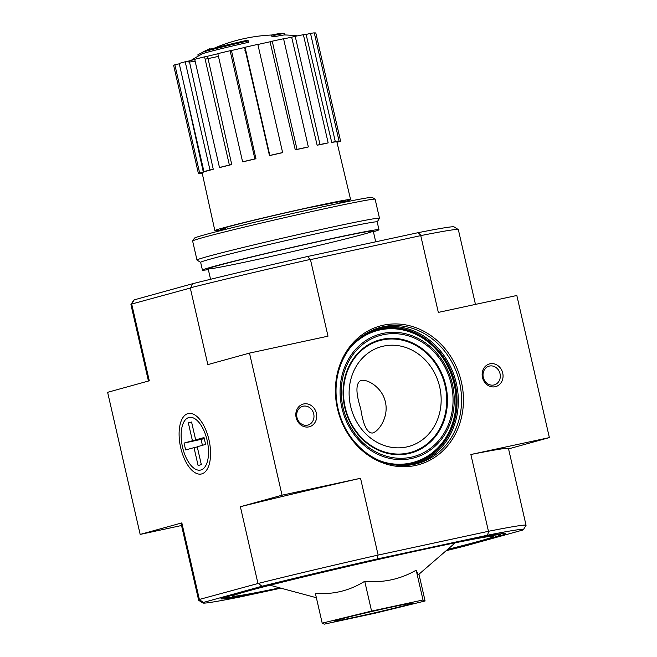 <?xml version="1.0" encoding="UTF-8"?>
<svg xmlns="http://www.w3.org/2000/svg" width="657" height="657" viewBox="0 0 657 657"><rect width="100%" height="100%" fill="white"/><g stroke="black" fill="none" stroke-linecap="round" stroke-linejoin="round"><path stroke-width="0.99" d="M190.99 60.452A164.644 164.644 0 0 1 202.52 53.775A42.335 1.018 167.1 0 1 248.666 42.27L248.354 40.89A42.335 1.018 167.1 0 0 202.208 52.396A42.335 1.018 167.1 0 0 202.06 52.527L202.364 53.858M202.208 52.396A164.644 164.644 0 0 1 205.682 50.622A38.574 0.928 167.1 0 1 247.566 40.184A164.636 26.51 77.3 0 1 248.354 40.89M209.608 49.382L209.476 48.815A162.23 100.447 -101.8 0 0 206.659 50.261M210.248 49.209L210.125 48.675A161.146 20.277 76.9 0 0 209.476 48.815M198.192 56.132L197.88 54.794A162.156 127.269 75.4 0 1 202.085 52.626M297.432 35.872A164.644 164.644 0 0 0 284.727 34.944A42.335 1.018 167.1 0 0 274.749 36.644L274.437 35.273A164.636 120.904 -101.4 0 0 271.538 35.018A164.644 164.644 0 0 0 214.494 48.076M274.749 36.644A164.636 120.904 -101.4 0 0 271.858 36.39L271.538 35.018A38.574 0.928 167.1 0 1 280.506 33.482A164.644 164.644 0 0 1 284.407 33.573A42.335 1.018 167.1 0 0 274.437 35.273M284.9 34.952L284.596 33.622A42.335 1.018 167.1 0 0 284.407 33.573M190.3 288.053L131.646 304.043A167.937 4.024 167.1 0 0 130.965 304.503L133.617 300.282A164.414 3.942 167.1 0 1 134.217 299.855L192.641 283.709A164.414 3.942 167.1 0 1 308.026 256.402L309.817 259.523A167.937 4.024 167.1 0 0 190.711 287.709L190.3 288.053L207.834 364.61L249.496 353.096L327.999 336.179L310.465 259.622L309.817 259.523M475.463 304.396L458.34 229.622A167.937 4.024 167.1 0 0 458.274 229.539L454.044 226.887A164.414 3.942 167.1 0 0 418.115 232.677L308.026 256.402M447.047 549.917A145.829 3.499 167.1 0 0 505.233 533.599A145.829 3.499 167.1 0 0 395.44 555.337A145.829 3.499 167.1 0 0 237.579 593.287A145.829 3.499 167.1 0 0 221.023 598.691A145.829 3.499 167.1 0 0 280.506 588.064M446.169 550.689A164.414 3.942 167.1 0 0 464.359 546.197L522.783 530.043A164.414 3.942 167.1 0 0 523.383 529.624A164.414 3.942 167.1 0 0 487.404 535.233L377.323 558.951A164.414 3.942 167.1 0 0 261.929 586.258L258.431 583.383A167.937 4.024 -12.9 0 1 377.537 555.206L488.841 531.217A167.937 4.024 -12.9 0 1 526.06 525.296A167.937 4.024 -12.9 0 1 526.035 525.403L523.383 529.624M203.514 602.412A164.414 3.942 167.1 0 0 202.956 603.011L198.726 600.367A167.937 4.024 -12.9 0 1 198.66 600.284A167.937 4.024 -12.9 0 1 199.358 599.718L203.514 602.412L261.929 586.258M202.956 603.011A164.414 3.942 167.1 0 0 238.885 597.221L280.909 588.171M360.75 408.753C363.107 424.652 366.935 432.758 372.232 433.07C378.966 431.756 388.985 416.489 385.372 402.035C382.473 387.811 367.731 378.802 360.882 380.436C355.683 383.261 355.634 392.697 360.75 408.753M455.276 542.797L418.295 574.801L416.185 570.169C400.343 579.302 383.187 582.997 364.734 581.256C349.557 590.725 333.099 594.749 315.368 593.337L322.201 623.156L371.566 611.076L423.018 599.989L425.095 600.983L375.722 613.063L324.279 624.15L322.201 623.156M487.404 535.233L488.841 531.217M377.537 555.206L377.323 558.951M458.274 229.539A167.937 4.024 167.1 0 0 421.121 235.543L310.465 259.622M421.121 235.543L418.115 232.677M337.46 408.695A71.974 63.368 -105.5 0 1 416.513 327.925A71.974 63.368 -105.5 0 1 444.329 449.404A71.974 63.368 -105.5 0 1 337.46 408.695M482.468 377.447A11.76 10.356 -105.5 0 1 495.386 364.249A11.76 10.356 -105.5 0 1 499.936 384.099A11.76 10.356 -105.5 0 1 482.468 377.447M296.151 417.597A11.76 10.356 -105.5 0 1 309.061 404.4A11.76 10.356 -105.5 0 1 313.611 424.25A11.76 10.356 -105.5 0 1 296.151 417.597M249.496 353.096L282.042 495.197L360.545 478.28L378.079 554.837M420.792 235.847L438.326 312.404L516.829 295.486L549.375 437.595L470.872 454.504L488.406 531.061M181.537 525.51L140.171 534.42L107.625 392.311L149.287 380.797L131.753 304.24M508.559 448.879L549.375 437.595M208.975 439.845A30.945 14.651 -102.2 0 0 197.034 416.587A30.945 14.651 -102.2 0 0 179.739 426.311A30.945 14.651 -102.2 0 0 188.263 465.879A30.945 14.651 -102.2 0 0 208.031 467.603A30.945 14.651 -102.2 0 0 208.975 439.845M140.171 534.42L181.833 522.906L199.367 599.455L258.431 583.383M282.042 495.197L240.38 506.719L257.914 583.268M130.965 304.503A167.937 4.024 167.1 0 0 130.94 304.61L148.441 381.027M240.38 506.719A167.937 4.024 -12.9 0 1 360.545 478.28M198.66 600.284L181.077 523.498A167.937 4.024 -12.9 0 1 181.833 522.906M470.872 454.504A167.937 4.024 -12.9 0 1 508.477 448.517L526.06 525.296M134.217 299.855L131.646 304.043M190.711 287.709L192.641 283.709M447.318 549.687A140.434 3.367 167.1 0 0 500.018 534.962A140.434 3.367 167.1 0 0 397.436 555.034A140.434 3.367 167.1 0 0 242.228 592.286A140.434 3.367 167.1 0 0 226.312 597.648A140.434 3.367 167.1 0 0 280.161 587.974M447.647 549.4A134.069 3.219 167.1 0 0 493.834 536.301A134.069 3.219 167.1 0 0 394.364 555.879A134.069 3.219 167.1 0 0 247.705 591.103A134.069 3.219 167.1 0 0 232.463 596.162A134.069 3.219 167.1 0 0 279.742 587.859M416.185 570.169L423.018 599.989M364.734 581.256L371.566 611.076M418.961 574.226L425.095 600.983M339.217 619.485A39.987 0.961 167.1 0 0 334.668 620.996A39.987 0.961 167.1 0 0 373.858 613.006A39.987 0.961 167.1 0 0 412.621 603.142A39.987 0.961 167.1 0 0 382.957 608.982A39.987 0.961 167.1 0 0 339.217 619.485M296.972 417.482A9.724 8.557 -105.5 0 1 302.754 406.305A9.724 8.557 -105.5 0 1 313.594 413.393A9.724 8.557 -105.5 0 1 307.936 425.046A9.724 8.557 -105.5 0 1 296.972 417.482M483.289 377.332A9.724 8.557 -105.5 0 1 489.071 366.154A9.724 8.557 -105.5 0 1 499.92 373.242A9.724 8.557 -105.5 0 1 494.253 384.895A9.724 8.557 -105.5 0 1 483.289 377.332M338.035 408.613A70.562 62.128 -105.5 0 1 379.992 327.506A70.562 62.128 -105.5 0 1 458.676 378.966A70.562 62.128 -105.5 0 1 417.589 463.53A70.562 62.128 -105.5 0 1 338.035 408.613M350.583 406.133A51.747 45.563 -105.5 0 1 381.347 346.658A51.747 45.563 -105.5 0 1 439.048 384.394A51.747 45.563 -105.5 0 1 408.925 446.407A51.747 45.563 -105.5 0 1 350.583 406.133M188.814 61.857A57.455 1.38 167.1 0 0 195.121 61.15M205.14 59.196A57.455 1.38 167.1 0 0 218.461 56.395M317.134 145.222L319.992 144.507A72.911 1.749 -12.9 0 1 328.163 142.881L325.314 143.596A69.133 1.659 -12.9 0 0 317.134 145.222L291.659 37.203A68.213 1.634 167.1 0 0 283.602 38.878M291.659 37.203L295.215 36.316A72.911 1.749 -12.9 0 1 303.386 34.698L328.163 142.881M331.744 142.421L335.292 141.584A72.911 1.749 -12.9 0 1 339.053 141.033L335.513 141.871A69.133 1.659 -12.9 0 0 331.744 142.421L306.105 34.443A68.213 1.634 167.1 0 0 303.435 34.911M306.105 34.443L310.515 33.4A72.911 1.749 -12.9 0 1 314.276 32.85L339.053 141.033M314.358 33.203L315.795 32.883L340.572 141.066A72.911 1.749 -12.9 0 1 339.349 141.666L336.959 142.208M244.815 50.794A68.213 1.634 167.1 0 0 245.808 50.564M184.354 86.034L203.333 172.15A69.133 1.659 -12.9 0 0 202.11 172.75L198.422 173.588L173.645 65.396A72.911 1.749 -12.9 0 1 174.861 64.797L179.262 63.803M179.18 63.45A72.911 1.749 -12.9 0 1 185.2 61.783L189.273 60.904L213.254 169.26A69.133 1.659 -12.9 0 0 209.969 170.155A69.133 1.659 -12.9 0 0 207.234 170.927L203.957 171.633L179.18 63.45M194.735 59.475A68.213 1.634 167.1 0 0 189.273 60.904M194.702 59.311A72.911 1.749 -12.9 0 1 204.598 56.839L207.53 56.264L231.74 164.562A69.133 1.659 -12.9 0 0 221.836 167.034L219.479 167.502L194.702 59.311M217.861 53.751A68.213 1.634 167.1 0 0 207.53 56.264M217.828 53.636A72.911 1.749 -12.9 0 1 230.106 50.729L231.453 50.532L255.967 158.756A69.133 1.659 -12.9 0 0 243.698 161.663L242.605 161.819L217.828 53.636M269.485 155.627L269.83 155.454A72.911 1.749 -12.9 0 1 282.617 152.555L282.264 152.736A69.133 1.659 -12.9 0 0 269.485 155.627L244.618 47.485A68.213 1.634 167.1 0 0 231.453 50.532M244.618 47.485L245.053 47.271A72.911 1.749 -12.9 0 1 257.84 44.372L282.617 152.555M295.272 149.853L297.005 149.377A72.911 1.749 -12.9 0 1 308.347 146.93L306.614 147.406A69.133 1.659 -12.9 0 0 295.272 149.853L270.068 41.785A68.213 1.634 167.1 0 0 257.864 44.487M270.068 41.785L272.228 41.186A72.911 1.749 -12.9 0 1 283.569 38.747L308.347 146.93M340.014 202.89A69.626 1.667 167.1 0 0 350.592 199.539A69.626 1.667 167.1 0 0 298.927 209.714A69.626 1.667 167.1 0 0 222.78 228.004A69.626 1.667 167.1 0 0 214.864 230.632A69.626 1.667 167.1 0 0 225.836 229.038M340.572 141.066L336.803 141.567L350.592 199.539M335.292 141.584L310.515 33.4M319.992 144.507L295.215 36.316M297.005 149.377L272.228 41.186M269.83 155.454L245.053 47.271M242.605 161.819A72.911 1.749 -12.9 0 1 254.883 158.912L230.106 50.729M254.883 158.912L255.967 158.756M219.479 167.502A72.911 1.749 -12.9 0 1 229.375 165.03L204.598 56.839M229.375 165.03L231.74 164.562M203.957 171.633A72.911 1.749 -12.9 0 1 209.977 169.966L185.2 61.783M209.977 169.966L213.254 169.26M198.422 173.588A72.911 1.749 -12.9 0 1 199.638 172.98L174.861 64.797M199.638 172.98L203.333 172.15M202.233 173.3A72.911 1.749 -12.9 0 1 199.942 173.612L199.859 173.259M199.942 173.612L202.184 173.087M377.192 221.943L379.475 218.313A93.614 2.242 167.1 0 0 379.483 218.255L375.131 199.227A93.614 2.242 167.1 0 0 375.09 199.186L372.273 197.42A91.257 2.193 167.1 0 0 303.567 211.02A91.257 2.193 167.1 0 0 204.779 234.771A91.257 2.193 167.1 0 0 194.415 238.154L192.641 240.971A93.614 2.242 167.1 0 0 192.632 241.029L196.985 260.049A93.614 2.242 167.1 0 0 197.026 260.098L200.656 262.373M375.09 199.186A93.614 2.242 167.1 0 0 304.61 213.139A93.614 2.242 167.1 0 0 203.276 237.497A93.614 2.242 167.1 0 0 192.641 240.971M379.483 218.255A93.614 2.242 167.1 0 0 310.03 231.929A93.614 2.242 167.1 0 0 207.628 256.517A93.614 2.242 167.1 0 0 196.985 260.049M373.414 231.773A90.559 2.168 167.1 0 0 378.974 229.712L377.192 221.918A90.559 2.168 167.1 0 0 310.005 235.14A90.559 2.168 167.1 0 0 210.946 258.932A90.559 2.168 167.1 0 0 200.648 262.348L202.43 270.142A90.559 2.168 167.1 0 0 208.335 269.575M378.974 229.712A90.559 2.168 167.1 0 0 311.788 242.934A90.559 2.168 167.1 0 0 212.728 266.726A90.559 2.168 167.1 0 0 202.43 270.142M217.796 265.633A84.671 2.028 167.1 0 0 208.179 268.779A84.671 2.028 167.1 0 0 291.158 251.902A84.671 2.028 167.1 0 0 373.209 230.977A84.671 2.028 167.1 0 0 309.455 243.599A84.671 2.028 167.1 0 0 217.796 265.633M204.155 438.047L195.663 439.87L191.565 421.991L188.337 422.886L191.606 422.18M204.302 438.679L184.05 443.081L185.627 449.955L194.012 447.639L198.102 465.517L201.329 464.63L197.231 446.752L205.616 444.428L204.04 437.554L195.663 439.87M184.05 443.081L192.435 440.765L188.337 422.886M200.845 469.993A26.921 12.746 77.8 0 1 192.92 467.39A26.921 12.746 77.8 0 1 183.352 423.009A26.921 12.746 77.8 0 1 205.083 433.48A26.921 12.746 77.8 0 1 200.845 469.993M204.196 438.227L192.435 440.765M197.281 446.941L194.012 447.639M378.383 327.983A70.562 62.128 -105.5 0 1 455.449 379.853A70.562 62.128 -105.5 0 1 415.971 463.949M365.752 333.723A69.626 61.298 -105.5 0 1 454.217 380.198A69.626 61.298 -105.5 0 1 402.183 465.509M358.04 339.431A68.993 60.748 -105.5 0 1 453.683 380.346A68.993 60.748 -105.5 0 1 392.64 464.581M349.713 348.391A68.328 60.157 -105.5 0 1 427.65 341.632A68.328 60.157 -105.5 0 1 451.228 426.935A68.328 60.157 -105.5 0 1 380.896 461.165M341.903 407.882A64.172 56.502 -105.5 0 1 412.382 335.858A64.172 56.502 -105.5 0 1 437.192 444.173A64.172 56.502 -105.5 0 1 341.903 407.882M343.053 407.627A62.842 55.328 -105.5 0 1 412.07 337.107A62.842 55.328 -105.5 0 1 436.363 443.171A62.842 55.328 -105.5 0 1 343.053 407.627M344.728 407.389A58.687 51.673 -105.5 0 1 409.188 341.525A58.687 51.673 -105.5 0 1 431.871 440.576A58.687 51.673 -105.5 0 1 344.728 407.389M345.18 407.299A58.021 51.09 -105.5 0 1 408.9 342.182A58.021 51.09 -105.5 0 1 431.329 440.116A58.021 51.09 -105.5 0 1 345.18 407.299M339.956 202.627A64.214 1.544 167.1 0 0 310.088 207.398A64.214 1.544 167.1 0 0 227.437 227.002A64.214 1.544 167.1 0 0 225.778 228.776M223.528 228.127A63.269 1.519 167.1 0 0 225.556 227.807M339.735 201.65A63.269 1.519 167.1 0 0 341.697 201.058M201.067 439.418L202.413 445.315M225.499 227.544L225.893 229.277M339.669 201.395L340.071 203.128M316.37 597.722L270.002 585.231M500.018 534.962L500.724 533.837M226.312 597.648L225.187 596.942M208.162 268.828L210.56 279.282M373.242 231.018L375.714 241.817M202.11 172.75L214.864 230.632M220.621 229.104L227.478 226.993C240.561 223.314 277.18 214.56 307.648 207.932L344.744 200.672"/></g></svg>
